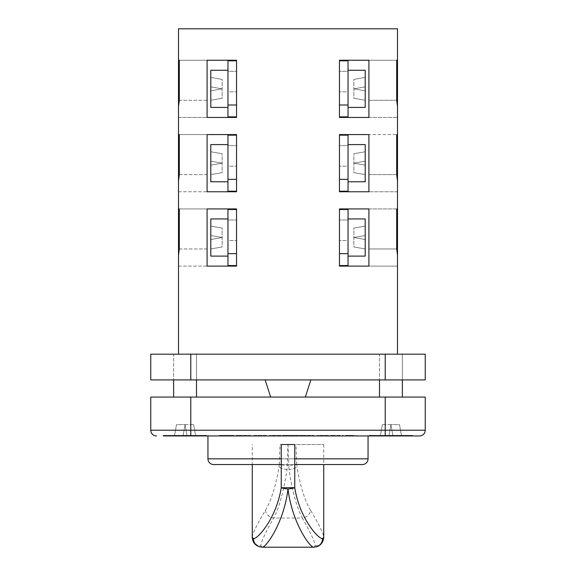 <?xml version="1.0" encoding="UTF-8"?>
<svg xmlns="http://www.w3.org/2000/svg" width="576" height="576" viewBox="0 0 576 576"><rect width="100%" height="100%" fill="white"/><g stroke="black" fill="none" stroke-linecap="round" stroke-linejoin="round"><path stroke-width="0.43" stroke-dasharray="2.88 2.16" d="M288.043 444.528L288.806 465.365L287.194 465.365A8.575 0.749 2.1 0 1 279.274 464.616L279.079 466.718C275.587 486.641 271.03 501.178 265.406 510.314C256.846 524.729 252.468 533.722 252.259 537.3A8.575 8.532 -0 0 0 260.834 545.832C261.043 542.131 265.32 532.858 273.665 518.011C279.209 507.679 283.651 491.53 287.006 469.57L287.957 444.528L323.741 444.528L294.761 444.528M265.406 510.314A8.575 7.466 29.6 0 0 273.665 518.011L302.335 518.011C296.791 507.679 292.349 491.53 288.994 469.57A8.575 2.822 171.7 0 0 296.921 466.718L296.726 464.616A8.575 0.749 177.9 0 1 288.806 465.365L288.994 469.57L287.006 469.57A8.575 2.822 8.3 0 1 279.079 466.718M262.382 547.2L260.834 545.832M315.166 545.832A8.575 8.532 180 0 0 323.741 537.3C323.496 533.642 319.111 524.642 310.594 510.314A8.575 7.466 150.4 0 1 302.335 518.011C310.644 532.771 314.914 542.045 315.166 545.832L314.028 547.135L261.972 547.135A8.575 8.496 -72 0 1 259.322 546.725M287.957 444.528L280.022 444.528L279.274 464.616M316.678 546.725A8.575 8.496 -108 0 1 314.028 547.135L313.618 547.2M310.594 510.314C304.97 501.178 300.413 486.641 296.921 466.718M296.726 464.616L295.978 444.528M281.239 444.528L280.022 444.528M323.741 444.528L323.741 464.544L252.259 464.544L252.259 444.528M402.372 379.915L402.372 354.182L379.498 354.182L402.372 354.182L379.498 354.182L402.372 354.182L379.498 354.182L402.372 354.182L402.372 379.915L379.498 379.915L402.372 379.915L379.498 379.915L402.372 379.915L402.372 354.182L379.498 354.182L379.498 379.915L379.498 354.182L402.372 354.182L402.372 397.066L379.498 397.066L402.372 397.066M196.502 379.915L196.502 354.182L173.628 354.182L196.502 354.182L173.628 354.182L196.502 354.182L173.628 354.182L196.502 354.182L196.502 379.915L173.628 379.915L196.502 379.915L173.628 379.915L196.502 379.915L196.502 354.182L173.628 354.182L173.628 379.915L173.628 354.182L196.502 354.182L196.502 397.066L173.628 397.066L196.502 397.066M173.628 379.915L173.628 397.066M379.498 379.915L379.498 397.066M227.959 256.111L210.802 256.111L210.802 218.938L210.802 256.111L210.802 218.938L227.959 218.938L227.959 256.111L227.959 218.938M227.959 181.771L210.802 181.771L210.802 144.598L210.802 181.771L210.802 144.598L227.959 144.598L227.959 181.771L227.959 144.598M227.959 107.431L210.802 107.431L210.802 70.258L210.802 107.431L210.802 70.258L227.959 70.258L227.959 107.431L227.959 70.258M236.534 265.543L227.959 265.543L227.959 240.538L236.534 240.538L227.959 240.538L227.959 209.506L227.959 265.543L227.959 219.974L236.534 219.974L236.534 209.506L236.534 266.112L207.086 266.112L207.086 208.93L207.086 266.112L236.534 266.112L236.534 208.93L236.534 266.112L207.086 266.112L207.086 248.962L207.086 266.112L207.086 248.962L207.086 266.112L178.495 266.112L178.495 208.93L179.302 208.93L179.302 248.962L178.495 255.384L178.495 354.182L397.505 354.182L178.495 354.182M236.534 191.203L227.959 191.203L227.959 166.198L236.534 166.198L227.959 166.198L227.959 135.166L227.959 191.203L227.959 145.642L236.534 145.642L236.534 135.166L236.534 191.772L207.086 191.772L207.086 134.59L207.086 191.772L236.534 191.772L236.534 134.59L236.534 191.772L207.086 191.772L207.086 174.622L207.086 191.772L207.086 174.622L207.086 191.772L178.495 191.772L178.495 134.59L179.302 134.59L179.302 174.622L178.495 181.044L178.495 208.93L236.534 208.93L207.086 208.93L207.086 248.962L207.086 208.93L179.302 208.93L207.086 208.93L207.086 248.962L178.495 248.962M236.534 116.863L227.959 116.863L227.959 91.858L236.534 91.858L227.959 91.858L227.959 60.826L227.959 116.863L227.959 71.302L236.534 71.302L236.534 60.826L236.534 117.439L207.086 117.439L207.086 60.25L207.086 117.439L236.534 117.439L236.534 60.25L236.534 117.439L207.086 117.439L207.086 100.282L207.086 117.439L207.086 100.282L207.086 117.439L178.495 117.439L178.495 60.25L179.302 60.25L179.302 100.282L178.495 106.704L178.495 134.59L236.534 134.59L207.086 134.59L207.086 174.622L207.086 134.59L179.302 134.59L207.086 134.59L207.086 174.622L178.495 174.622M179.302 208.93L207.086 208.93L207.086 266.112L178.495 266.112L178.495 255.384M179.302 134.59L207.086 134.59L207.086 191.772L178.495 191.772L178.495 181.044M178.495 100.282L207.086 100.282L207.086 60.25L179.302 60.25L236.534 60.25L207.086 60.25L207.086 117.439L178.495 117.439L178.495 106.704M348.041 256.111L365.198 256.111L365.198 218.938L365.198 256.111L365.198 218.938L348.041 218.938L348.041 256.111L348.041 218.938M348.041 181.771L365.198 181.771L365.198 144.598L365.198 181.771L365.198 144.598L348.041 144.598L348.041 181.771L348.041 144.598M348.041 107.431L365.198 107.431L365.198 70.258L365.198 107.431L365.198 70.258L348.041 70.258L348.041 107.431L348.041 70.258M412.092 435.384L369.77 435.384L369.77 435.953L412.092 435.953L369.77 435.953L412.092 435.953L369.77 435.953L369.77 435.384L412.092 435.384L412.092 435.953L412.092 435.384L369.77 435.384L412.092 435.384M412.661 435.384L412.661 435.953L369.202 435.953L412.661 435.953L369.202 435.953L412.661 435.953L412.661 435.384L369.202 435.384L369.202 435.953L369.202 435.384L412.661 435.384M206.23 435.384L163.908 435.384L163.908 435.953L206.23 435.953L163.908 435.953L163.908 435.384L206.23 435.384L206.23 435.953L163.908 435.953L206.798 435.953L163.339 435.953L206.798 435.953L206.798 435.384L206.798 435.953L190.786 435.953L206.23 435.953L206.23 435.384L163.908 435.384L206.23 435.384M163.339 435.953L163.339 435.384L206.798 435.384L163.339 435.384L206.798 435.384L163.339 435.384L163.339 435.953L419.522 435.953A5.717 5.717 0 0 0 425.239 430.236L425.239 397.066L150.761 397.066L150.761 430.236A5.717 5.717 0 0 0 156.478 435.953M294.761 464.544L281.239 464.544M368.057 435.953L207.943 435.953L368.057 435.953M270.698 397.066L305.302 397.066L270.698 397.066M265.126 379.915L310.874 379.915L265.126 379.915M337.853 435.953L330.523 435.953L343.13 435.953L330.523 435.384L330.523 435.953L330.523 435.384L343.13 435.384L343.13 435.953L343.13 435.384L337.853 435.384L337.853 435.953M301.946 435.384L313.805 435.384L300.902 435.384L300.902 435.953L313.805 435.953L300.902 435.953L300.902 435.384L298.85 435.384L298.85 435.953L298.85 435.384L301.946 435.384L301.946 435.953M281.549 435.953L269.82 435.953L281.549 435.953L281.549 435.384L269.82 435.384L269.82 435.953L269.82 435.384L281.254 435.384L281.254 435.953L281.254 435.384L271.872 435.384L271.872 435.953L271.872 435.384L280.67 435.384L280.67 435.953L280.67 435.384L271.872 435.384L271.872 435.953L271.872 435.384L281.549 435.384L281.549 435.953M238.601 435.384L250.466 435.384L237.564 435.384L237.564 435.953L250.466 435.953L237.564 435.953L237.564 435.384L235.505 435.384L235.505 435.953L235.505 435.384L238.601 435.384L238.601 435.953M289.332 435.953L298.721 435.953L289.332 435.953L289.332 435.384L289.332 435.953M284.191 435.953L293.148 435.953L284.191 435.953L284.191 435.384L282.593 435.384L282.593 435.953M392.177 435.953L389.83 435.953L392.177 435.953L392.177 435.384L389.83 435.384L389.83 435.953L389.83 435.384L392.177 435.384L392.177 435.953M175.464 435.953L173.117 435.953L175.464 435.953L175.464 435.384L173.117 435.384L173.117 435.953L173.117 435.384L175.464 435.384L175.464 435.953M184.579 435.953L178.69 435.953L189.835 435.953L181.037 435.953L184.579 435.953L184.579 435.384L187.783 435.384L187.783 435.953M397.721 435.953L407.059 435.953L397.721 435.953L397.721 435.384L396.079 435.384L396.079 435.953M285.818 435.953L283.759 435.953L285.818 435.953L285.818 435.384L283.759 435.384L283.759 435.953L283.759 435.384L285.818 435.384L285.818 435.953M221.429 435.953L233.878 435.953L221.429 435.953L221.429 435.384L219.247 435.384L219.247 435.953M253.98 435.953L266.299 435.953L253.98 435.953L253.98 435.384L253.98 435.953M292.615 435.384L286.531 435.384L286.531 435.953L284.479 435.953L296.208 435.953L286.531 435.953L294.156 435.953L286.531 435.953L286.531 435.384L284.479 435.384L284.479 435.953L284.479 435.384L292.615 435.384L292.615 435.953M329.054 435.953L317.326 435.953L329.054 435.953L329.054 435.384L317.326 435.384L317.326 435.953L317.326 435.384L328.759 435.384L328.759 435.953L328.759 435.384L319.378 435.384L319.378 435.953L319.378 435.384L328.176 435.384L328.176 435.953L328.176 435.384L319.378 435.384L319.378 435.953L319.378 435.384L329.054 435.384L329.054 435.953M353.614 435.384L347.53 435.384L347.53 435.953L345.478 435.953L357.206 435.953L347.53 435.953L355.154 435.953L347.53 435.953L347.53 435.384L345.478 435.384L345.478 435.953L345.478 435.384L353.614 435.384L353.614 435.953M339.466 116.863L348.041 116.863L348.041 91.858L339.466 91.858L348.041 91.858L348.041 60.826L348.041 116.863L348.041 71.302L339.466 71.302L339.466 60.826L339.466 117.439L368.914 117.439L368.914 60.25L339.466 60.25L339.466 117.439L368.914 117.439L368.914 60.25L368.914 117.439L368.914 60.25L368.914 117.439L339.466 117.439L339.466 60.25L397.505 60.25L396.698 60.25L396.698 100.282L397.505 106.704L397.505 117.439L397.505 28.8L178.495 28.8L178.495 60.25L207.086 60.25L179.302 60.25M397.505 106.704L397.505 134.59L396.698 134.59L396.698 174.622L397.505 181.044L397.505 208.93L396.698 208.93L396.698 248.962L397.505 255.384L397.505 354.182M339.466 265.543L348.041 265.543L348.041 240.538L339.466 240.538L348.041 240.538L348.041 209.506L348.041 265.543L348.041 219.974L339.466 219.974L339.466 209.506L339.466 266.112L368.914 266.112L368.914 208.93L339.466 208.93L339.466 266.112L368.914 266.112L368.914 208.93L368.914 266.112L339.466 266.112L339.466 208.93L368.914 208.93L368.914 248.962L368.914 208.93L396.698 208.93M339.466 191.203L348.041 191.203L348.041 166.198L339.466 166.198L348.041 166.198L348.041 135.166L348.041 191.203L348.041 145.642L339.466 145.642L339.466 135.166L339.466 191.772L368.914 191.772L368.914 134.59L339.466 134.59L339.466 191.772L368.914 191.772L368.914 134.59L368.914 191.772L339.466 191.772L339.466 134.59L368.914 134.59L368.914 174.622L368.914 134.59L396.698 134.59M210.802 239.522L210.802 226.087L210.802 248.962L210.802 235.519L210.802 239.522L222.149 237.521L210.802 239.522L222.149 237.521L210.802 235.519L210.802 226.087L210.802 235.519L222.149 237.521L210.802 235.519L222.149 237.521L210.802 239.522L222.149 237.521L210.802 239.522L222.149 237.521L210.802 235.519L222.149 237.521L210.802 235.519L222.149 237.521L210.802 239.522M210.802 165.182L210.802 151.747L210.802 174.622L210.802 161.179L210.802 165.182L222.149 163.181L210.802 165.182L222.149 163.181L210.802 161.179L210.802 151.747L210.802 161.179L222.149 163.181L210.802 161.179L222.149 163.181L210.802 165.182L222.149 163.181L210.802 165.182L222.149 163.181L210.802 161.179L222.149 163.181L210.802 161.179L222.149 163.181L210.802 165.182M210.802 90.842L210.802 77.407L210.802 100.282L210.802 86.839L210.802 90.842L222.149 88.841L210.802 90.842L222.149 88.841L210.802 86.839L210.802 77.407L210.802 86.839L222.149 88.841L210.802 86.839L222.149 88.841L210.802 90.842L222.149 88.841L210.802 90.842L222.149 88.841L210.802 86.839L222.149 88.841L210.802 86.839L222.149 88.841L210.802 90.842M365.198 239.522L365.198 226.087L365.198 248.962L365.198 235.519L365.198 239.522L353.851 237.521L365.198 239.522L353.851 237.521L365.198 235.519L365.198 226.087L365.198 235.519L353.851 237.521L365.198 235.519L353.851 237.521L365.198 239.522L353.851 237.521L365.198 239.522L353.851 237.521L365.198 235.519L353.851 237.521L365.198 235.519L353.851 237.521L365.198 239.522M365.198 165.182L365.198 151.747L365.198 174.622L365.198 161.179L365.198 165.182L353.851 163.181L365.198 165.182L353.851 163.181L365.198 161.179L365.198 151.747L365.198 161.179L353.851 163.181L365.198 161.179L353.851 163.181L365.198 165.182L353.851 163.181L365.198 165.182L353.851 163.181L365.198 161.179L353.851 163.181L365.198 161.179L353.851 163.181L365.198 165.182M365.198 90.842L365.198 77.407L365.198 100.282L365.198 86.839L365.198 90.842L353.851 88.841L365.198 90.842L353.851 88.841L365.198 86.839L365.198 77.407L365.198 86.839L353.851 88.841L365.198 86.839L353.851 88.841L365.198 90.842L353.851 88.841L365.198 90.842L353.851 88.841L365.198 86.839L353.851 88.841L365.198 86.839L353.851 88.841L365.198 90.842M397.505 248.962L397.505 208.93L368.914 208.93L368.914 248.962L397.505 248.962L397.505 266.112L397.505 255.384L397.505 266.112L368.914 266.112L397.505 266.112M397.505 191.772L368.914 191.772L397.505 191.772L397.505 134.59L368.914 134.59L368.914 174.622L397.505 174.622M397.505 100.282L368.914 100.282L396.698 100.282L368.914 100.282L368.914 60.25L396.698 60.25M401.508 435.953L380.354 435.953L401.508 435.953L392.933 435.953L401.508 435.953L399.506 424.598L401.508 435.953L399.506 424.598L390.931 424.598L392.933 435.953L388.93 435.953L392.933 435.953L390.931 424.598L388.93 435.953L380.354 435.953L388.93 435.953L390.931 424.598L388.93 435.953L390.931 424.598L392.933 435.953L390.931 424.598L392.933 435.953L390.931 424.598L388.93 435.953L390.931 424.598L388.93 435.953L390.931 424.598L392.933 435.953L390.931 424.598L382.356 424.598L380.354 435.953L382.356 424.598L380.354 435.953L382.356 424.598L399.506 424.598L401.508 435.953M174.492 435.953L195.646 435.953L174.492 435.953L183.067 435.953L174.492 435.953L176.494 424.598L174.492 435.953L176.494 424.598L185.069 424.598L183.067 435.953L187.07 435.953L183.067 435.953L185.069 424.598L187.07 435.953L195.646 435.953L187.07 435.953L185.069 424.598L187.07 435.953L185.069 424.598L183.067 435.953L185.069 424.598L183.067 435.953L185.069 424.598L187.07 435.953L185.069 424.598L187.07 435.953L185.069 424.598L183.067 435.953L185.069 424.598L193.644 424.598L195.646 435.953L193.644 424.598L195.646 435.953L193.644 424.598L176.494 424.598L174.492 435.953M385.214 354.182L150.761 354.182L150.761 379.915L425.239 379.915L425.239 354.182L385.214 354.182L385.214 379.915M353.851 98.28L365.198 100.282L353.851 98.28L353.851 79.409L365.198 77.407L353.851 79.409L365.198 77.407L353.851 79.409L353.851 98.28L365.198 100.282L353.851 98.28M353.851 172.62L365.198 174.622L353.851 172.62L353.851 153.749L365.198 151.747L353.851 153.749L365.198 151.747L353.851 153.749L353.851 172.62L365.198 174.622L353.851 172.62M353.851 246.96L365.198 248.962L353.851 246.96L353.851 228.089L365.198 226.087L353.851 228.089L365.198 226.087L353.851 228.089L353.851 246.96L365.198 248.962L353.851 246.96M339.466 60.25L339.466 71.302L348.041 71.302L348.041 60.826L339.466 60.826M339.466 134.59L339.466 145.642L348.041 145.642L348.041 135.166L339.466 135.166M339.466 208.93L339.466 219.974L348.041 219.974L348.041 209.506L339.466 209.506M348.041 105.005L339.466 105.005M348.041 179.345L339.466 179.345M348.041 253.685L339.466 253.685M236.534 60.25L236.534 71.302L227.959 71.302L227.959 60.826L236.534 60.826M222.149 98.28L210.802 100.282L222.149 98.28L222.149 79.409L210.802 77.407L222.149 79.409L210.802 77.407L222.149 79.409L222.149 98.28L210.802 100.282L222.149 98.28M236.534 134.59L236.534 145.642L227.959 145.642L227.959 135.166L236.534 135.166M236.534 208.93L236.534 219.974L227.959 219.974L227.959 209.506L236.534 209.506M222.149 172.62L210.802 174.622L222.149 172.62L222.149 153.749L210.802 151.747L222.149 153.749L210.802 151.747L222.149 153.749L222.149 172.62L210.802 174.622L222.149 172.62M222.149 246.96L210.802 248.962L222.149 246.96L222.149 228.089L210.802 226.087L222.149 228.089L210.802 226.087L222.149 228.089L222.149 246.96L210.802 248.962L222.149 246.96M227.959 105.005L236.534 105.005M227.959 179.345L236.534 179.345M227.959 253.685L236.534 253.685M187.783 435.384L190.13 435.384L190.13 435.953M190.13 435.384L184.658 435.384L184.658 435.953L184.63 435.384L178.69 435.384L178.69 435.953M178.69 435.384L189.835 435.384L189.835 435.953M189.835 435.384L187.488 435.384L187.488 435.953M187.488 435.384L184.637 435.384L184.637 435.953M184.637 435.384L181.037 435.384L181.037 435.953M181.037 435.384L184.579 435.384M396.079 435.384L400.658 435.384L400.658 435.953M400.658 435.384L402.48 435.384L402.48 435.953M402.48 435.384L407.059 435.384L407.059 435.953M407.059 435.384L405.418 435.384L405.418 435.953M405.418 435.384L404.078 435.384L404.078 435.953M404.078 435.384L399.06 435.384L399.06 435.953M399.06 435.384L397.721 435.384M400.759 435.384L403.582 435.384L400.759 435.384L400.759 435.953L399.557 435.953L403.582 435.953L400.759 435.953M399.557 435.384L399.557 435.953M401.573 435.384L401.573 435.953M403.582 435.384L403.582 435.953M282.593 435.384L287.87 435.384L287.87 435.953L284.645 435.953L291.096 435.953L287.842 435.953L287.87 435.384L293.148 435.384L284.191 435.384M287.842 435.384L291.096 435.384L287.842 435.384L287.842 435.953L287.87 435.384M285.588 435.384L285.588 435.953M293.767 435.384L298.721 435.384L289.332 435.384L293.767 435.384L293.767 435.953M298.13 435.384L298.13 435.953M296.784 435.384L296.784 435.953M298.721 435.384L298.721 435.953M294.487 435.384L294.487 435.953M293.652 435.384L296.669 435.384L293.652 435.384L293.652 435.953L291.384 435.953L296.669 435.953L293.652 435.953M293.4 435.384L296.078 435.384L293.4 435.384L293.4 435.953M291.384 435.384L291.384 435.953L291.384 435.384M296.078 435.384L296.078 435.953M296.669 435.384L296.669 435.953M293.854 435.384L293.854 435.953M219.247 435.384L225.353 435.384L225.353 435.953M225.353 435.384L227.779 435.384L227.779 435.953M227.779 435.384L233.878 435.384L233.878 435.953M233.878 435.384L231.696 435.384L231.696 435.953M231.696 435.384L229.91 435.384L229.91 435.953M229.91 435.384L223.222 435.384L223.222 435.953M223.222 435.384L221.429 435.384M225.49 435.384L229.241 435.384L225.49 435.384L225.49 435.953L223.884 435.953L229.241 435.953L225.49 435.953M223.884 435.384L223.884 435.953M226.562 435.384L226.562 435.953M229.241 435.384L229.241 435.953M242.986 435.384L242.986 435.953M247.37 435.384L247.37 435.953M250.466 435.384L250.466 435.953L250.466 435.384M248.414 435.384L248.414 435.953L248.414 435.384M244.08 435.384L244.08 435.953M241.891 435.384L241.891 435.953M253.98 435.384L266.299 435.384L266.299 435.953L266.299 435.384L264.247 435.384L264.247 435.953L264.247 435.384L256.032 435.384L256.032 435.953L256.032 435.384L253.98 435.384M296.208 435.384L296.208 435.953M290.462 435.384L290.462 435.953M290.477 435.384L286.531 435.384L294.156 435.384L290.477 435.384L290.477 435.953M286.531 435.384L286.531 435.953L286.531 435.384M292.378 435.384L292.378 435.953M294.156 435.384L294.156 435.953M290.52 435.384L290.52 435.953M306.331 435.384L306.331 435.953M310.716 435.384L310.716 435.953M313.805 435.384L313.805 435.953L313.805 435.384M311.753 435.384L311.753 435.953L311.753 435.384M307.426 435.384L307.426 435.953M305.23 435.384L305.23 435.953M357.206 435.384L357.206 435.953M351.461 435.384L351.461 435.953L351.475 435.384L347.53 435.384L351.475 435.384M347.53 435.384L347.53 435.953L347.53 435.384M353.376 435.384L353.376 435.953M355.154 435.384L355.154 435.953M351.518 435.384L351.518 435.953M207.086 248.962L179.302 248.962M207.086 174.622L179.302 174.622M207.086 100.282L179.302 100.282M281.239 458.827L294.761 458.827M190.786 354.182L190.786 379.915M425.239 430.236L190.786 430.236L190.786 397.066M190.786 435.953L190.786 430.236L150.761 430.236M385.214 435.953L385.214 397.066M368.057 458.827L207.943 458.827M368.914 100.282L396.698 100.282M368.914 174.622L396.698 174.622M368.914 248.962L396.698 248.962M402.444 435.384L402.444 435.953M293.148 435.384L293.148 435.953M284.645 435.384L284.645 435.953M291.096 435.384L291.096 435.953M293.342 435.384L293.342 435.953M227.729 435.384L227.729 435.953M242.251 435.384L242.251 435.953M243.785 435.384L243.785 435.953M290.275 435.384L290.275 435.953M305.59 435.384L305.59 435.953M307.123 435.384L307.123 435.953M351.274 435.384L351.274 435.953M368.914 117.439L397.505 117.439L368.914 117.439"/><path stroke-width="0.86" d="M253.469 538.567L252.259 537.3C252.497 540.95 253.937 543.65 256.579 545.4L259.322 546.725A8.575 8.496 -72 0 1 253.469 538.567C256.817 539.683 276.185 519.422 281.239 487.735L281.239 444.528L294.761 444.528L294.761 487.735A8.575 1.296 173.1 0 1 288 489.046C283.831 523.469 265.277 548.647 261.972 547.135M314.028 547.135C310.723 548.662 292.154 523.433 288 489.046A8.575 1.296 -173.1 0 1 281.239 487.735L294.761 487.735C299.765 519.293 319.183 539.719 322.531 538.567L323.741 537.3L323.741 464.544L362.34 464.544L294.761 464.544M313.654 547.2L316.678 546.725A8.575 8.496 -108 0 0 322.531 538.567M252.259 537.3L252.259 464.544L213.66 464.544A5.717 5.717 0 0 1 207.943 458.827L207.943 435.953M379.498 379.915L379.498 397.066M402.372 379.915L402.372 397.066M173.628 379.915L173.628 397.066M196.502 379.915L196.502 397.066M227.959 218.938L210.802 218.938L210.802 256.111L227.959 256.111M227.959 144.598L210.802 144.598L210.802 181.771L227.959 181.771M396.698 60.25L397.505 60.25L396.698 60.25L396.698 100.282L397.505 106.704L397.505 28.8L178.495 28.8L178.495 60.25L179.302 60.25L179.302 100.282L178.495 106.704L178.495 134.59L179.302 134.59L179.302 174.622L178.495 181.044L178.495 208.93L179.302 208.93L179.302 248.962L178.495 255.384L178.495 354.182M227.959 70.258L210.802 70.258L210.802 107.431L227.959 107.431M348.041 218.938L365.198 218.938L365.198 256.111L348.041 256.111M348.041 144.598L365.198 144.598L365.198 181.771L348.041 181.771M348.041 70.258L365.198 70.258L365.198 107.431L348.041 107.431M163.339 435.953L419.522 435.953A5.717 5.717 0 0 0 425.239 430.236L425.239 397.066L150.761 397.066L150.761 430.236A5.717 5.717 0 0 0 156.478 435.953A5.717 5.717 0 0 1 150.761 430.236L190.786 430.236L190.786 397.066M281.239 464.544L213.66 464.544M294.761 458.827L368.057 458.827A5.717 5.717 0 0 1 362.34 464.544M368.057 458.827L368.057 435.953M270.698 397.066L265.126 379.915M305.302 397.066L310.874 379.915M207.086 248.962L207.086 208.93L207.086 266.112L236.534 266.112L236.534 208.93L207.086 208.93L236.534 208.93M207.086 174.622L207.086 134.59L207.086 191.772L236.534 191.772L236.534 134.59L207.086 134.59L236.534 134.59M339.466 208.93L368.914 208.93L368.914 266.112L339.466 266.112L339.466 208.93L368.914 208.93L368.914 248.962M339.466 60.25L368.914 60.25L368.914 117.439L339.466 117.439L339.466 60.25L368.914 60.25L368.914 100.282M339.466 134.59L368.914 134.59L368.914 191.772L339.466 191.772L339.466 134.59L368.914 134.59L368.914 174.622M207.086 100.282L207.086 60.25L207.086 117.439L236.534 117.439L236.534 60.25L207.086 60.25L236.534 60.25M397.505 106.704L397.505 134.59L396.698 134.59L396.698 174.622L397.505 181.044L397.505 208.93L396.698 208.93L396.698 248.962L397.505 255.384L397.505 354.182M178.495 255.384L178.495 208.93L179.302 208.93M178.495 181.044L178.495 134.59L179.302 134.59M178.495 106.704L178.495 60.25L179.302 60.25M397.505 191.772L397.505 134.59L396.698 134.59M397.505 266.112L397.505 208.93L396.698 208.93M339.466 209.506L348.041 209.506L348.041 265.543L339.466 265.543M339.466 135.166L348.041 135.166L348.041 191.203L339.466 191.203M339.466 60.826L348.041 60.826L348.041 116.863L339.466 116.863M190.786 354.182L425.239 354.182L425.239 379.915L150.761 379.915L150.761 354.182L190.786 354.182L190.786 379.915M348.041 105.005L339.466 105.005M348.041 179.345L339.466 179.345M348.041 253.685L339.466 253.685M236.534 116.863L227.959 116.863L227.959 60.826L236.534 60.826M227.959 105.005L236.534 105.005M236.534 191.203L227.959 191.203L227.959 135.166L236.534 135.166M227.959 179.345L236.534 179.345M236.534 265.543L227.959 265.543L227.959 209.506L236.534 209.506M227.959 253.685L236.534 253.685M207.943 458.827L281.239 458.827M385.214 354.182L385.214 379.915M190.786 435.953L190.786 430.236L385.214 430.236L385.214 397.066M385.214 435.953L385.214 430.236L425.239 430.236A5.717 5.717 0 0 1 419.522 435.953M396.698 100.282L397.505 100.282M396.698 174.622L397.505 174.622M396.698 248.962L397.505 248.962M179.302 100.282L178.495 100.282M179.302 174.622L178.495 174.622M179.302 248.962L178.495 248.962M259.322 546.725L262.346 547.2M316.678 546.725C317.333 546.746 323.23 544.572 323.741 537.3M262.382 547.2L313.618 547.2"/></g></svg>
